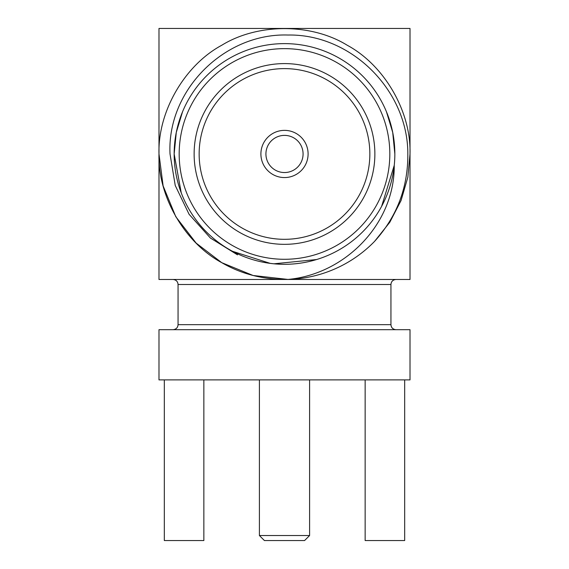 <?xml version="1.0" encoding="UTF-8"?>
<svg xmlns="http://www.w3.org/2000/svg" width="569" height="569" viewBox="0 0 569 569"><rect width="100%" height="100%" fill="white"/><g stroke="black" fill="none" stroke-linecap="round" stroke-linejoin="round"><path stroke-width="0.85" d="M309.6 535.529L304.586 540.55L264.414 540.55L259.4 535.529L309.6 535.529L309.6 379.893M265.922 153.964A18.578 18.578 0 0 0 284.5 172.542A18.578 18.578 0 0 0 303.078 153.964A18.578 18.578 0 0 0 284.5 135.386A18.578 18.578 0 0 0 265.922 153.964M260.901 153.964A23.599 23.599 0 0 0 284.5 177.564A23.599 23.599 0 0 0 308.099 153.964A23.599 23.599 0 0 0 284.5 130.365A23.599 23.599 0 0 0 260.901 153.964M199.15 153.964A85.35 85.35 0 0 0 284.5 239.314A85.35 85.35 0 0 0 369.85 153.964A85.35 85.35 0 0 0 284.5 68.614A85.35 85.35 0 0 0 199.15 153.964M194.129 153.964A90.371 90.371 0 0 0 284.5 244.336A90.371 90.371 0 0 0 374.871 153.964A90.371 90.371 0 0 0 284.5 63.593A90.371 90.371 0 0 0 194.129 153.964M182.557 111.737L176.283 132.442L174.157 153.964A110.343 110.343 0 0 1 284.5 43.621A110.343 110.343 0 0 1 394.843 153.964L392.717 132.442L386.443 111.737M221.739 262.665L196.156 243.119L175.8 216.725L163.118 185.899L158.986 153.964C157.748 111.716 184.534 65.321 221.739 45.264C257.714 23.066 311.286 23.066 347.261 45.264C384.466 65.321 411.252 111.716 410.014 153.964L407.831 177.279L401.074 200.494L389.801 222.266L374.601 241.348A125.514 125.514 0 0 1 287.978 279.429L253.113 275.496L221.739 262.665L196.156 243.119L175.8 216.725L163.118 185.899L158.986 153.964C157.748 111.716 184.534 65.321 221.739 45.264C257.714 23.066 311.286 23.066 347.261 45.264C384.466 65.321 411.252 111.716 410.014 153.964L407.831 177.279L401.074 200.494L389.801 222.266L374.601 241.348C396.977 216.519 408.051 187.393 407.824 153.964C408.08 90.72 351.557 33.884 288.056 35.029C224.435 32.881 166.881 90.187 170.017 153.964L175.238 185.487L189.079 214.285L210.402 238.034L237.501 254.855M158.986 153.964C157.748 111.716 184.534 65.321 221.739 45.264C257.714 23.066 311.286 23.066 347.261 45.264C384.466 65.321 411.252 111.716 410.014 153.964L407.831 177.279L401.074 200.494L389.801 222.266L374.601 241.348L389.801 222.266L401.074 200.494L407.831 177.279L410.014 153.964C411.252 111.716 384.466 65.321 347.261 45.264C311.286 23.066 257.714 23.066 221.739 45.264C184.534 65.321 157.748 111.716 158.986 153.964C157.748 196.213 184.534 242.614 221.739 262.665C241.505 274.166 263.582 279.756 287.978 279.429L284.5 279.479L287.978 279.429C345.383 274.18 394.772 223.624 394.239 165.38L381.607 206.355M174.157 153.964A110.343 110.343 0 0 0 284.5 264.308A110.343 110.343 0 0 0 394.843 153.964A110.343 110.343 0 0 1 284.5 264.308A110.343 110.343 0 0 1 174.157 153.964L181.241 192.855M232.557 251.313L270.204 263.369L273.959 263.796L316.57 259.542M410.014 379.893L158.986 379.893L158.986 329.686L410.014 329.686L410.014 379.893M410.014 279.479L410.014 28.45L158.986 28.45L158.986 279.479L410.014 279.479M164.32 379.893L164.32 540.55L203.851 540.55L203.851 379.893M365.149 379.893L365.149 540.55L404.68 540.55L404.68 379.893M178.061 284.5L178.061 324.664L390.939 324.664L390.939 284.5L178.061 284.5C177.791 281.477 176.12 279.806 173.04 279.479M389.822 153.964A105.322 105.322 0 0 0 284.5 48.642A105.322 105.322 0 0 0 179.178 153.964A105.322 105.322 0 0 0 284.5 259.286A105.322 105.322 0 0 0 389.822 153.964M178.061 324.664C177.791 327.687 176.12 329.359 173.04 329.686M259.4 535.529L259.4 379.893M390.939 324.664C391.209 327.687 392.88 329.359 395.96 329.686M390.939 284.5C391.209 281.477 392.88 279.806 395.96 279.479"/></g></svg>
